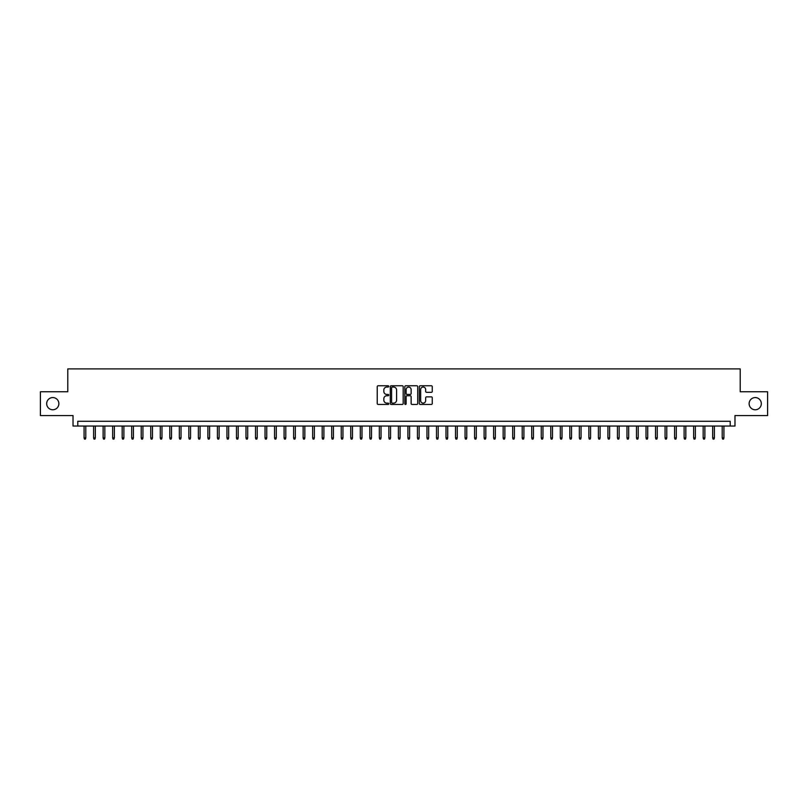 <?xml version="1.0" encoding="UTF-8"?>
<svg xmlns="http://www.w3.org/2000/svg" width="808" height="808" viewBox="0 0 808 808"><rect width="100%" height="100%" fill="white"/><g stroke="black" fill="none" stroke-linecap="round" stroke-linejoin="round"><path stroke-width="1.21" d="M388.759 386.396A0.657 0.657 0 0 0 388.103 385.749L378.174 385.749A0.939 0.939 0 0 0 377.235 386.679L377.235 403.505A0.939 0.939 0 0 0 378.174 404.444L388.103 404.444A0.657 0.657 0 0 0 388.759 403.788A0.657 0.657 0 0 0 388.103 403.131L386.82 403.131A2.99 2.99 0 0 1 383.83 400.142L383.83 398.738A2.99 2.99 0 0 1 386.82 395.748L388.103 395.748A0.657 0.657 0 0 0 388.759 395.092A0.657 0.657 0 0 0 388.103 394.435L386.82 394.435A2.99 2.99 0 0 1 383.83 391.446L383.83 390.042A2.99 2.99 0 0 1 386.82 387.052L388.103 387.052A0.657 0.657 0 0 0 388.759 386.396M749.127 403.667A6.1 6.1 0 0 0 755.217 409.767A6.1 6.1 0 0 0 761.318 403.667A6.1 6.1 0 0 0 755.217 397.566A6.1 6.1 0 0 0 749.127 403.667M46.682 403.667A6.1 6.1 0 0 0 52.783 409.767A6.1 6.1 0 0 0 58.873 403.667A6.1 6.1 0 0 0 52.783 397.566A6.1 6.1 0 0 0 46.682 403.667M431.321 392.334A0.939 0.939 0 0 0 432.26 391.405L432.26 386.679A0.939 0.939 0 0 0 431.321 385.749L420.291 385.749A0.939 0.939 0 0 0 419.352 386.679L419.352 403.505A0.939 0.939 0 0 0 420.291 404.444L431.321 404.444A0.939 0.939 0 0 0 432.26 403.505L432.26 397.809A0.939 0.939 0 0 0 431.321 396.869L426.604 396.869A0.939 0.939 0 0 0 425.664 397.809L425.664 400.637A2.505 2.505 0 0 1 423.17 403.131A2.505 2.505 0 0 1 420.665 400.637L420.665 389.557A2.505 2.505 0 0 1 423.17 387.052A2.505 2.505 0 0 1 425.664 389.557L425.664 391.405A0.939 0.939 0 0 0 426.604 392.334L431.321 392.334M730.22 426.048L734.977 426.048L734.977 415.575L767.6 415.575L767.6 391.759L740.219 391.759L740.219 368.902L67.781 368.902L67.781 391.759L40.4 391.759L40.4 415.575L73.023 415.575L73.023 426.048L730.22 426.048L730.22 421.291L77.78 421.291L77.78 426.048M403.182 386.679A0.939 0.939 0 0 0 402.243 385.749L391.213 385.749A0.939 0.939 0 0 0 390.284 386.679L390.284 403.505A0.939 0.939 0 0 0 391.213 404.444L402.243 404.444A0.939 0.939 0 0 0 403.182 403.505L403.182 386.679M405.757 385.749L416.787 385.749A0.939 0.939 0 0 1 417.716 386.679L417.716 403.505A0.939 0.939 0 0 1 416.787 404.444L412.06 404.444A0.939 0.939 0 0 1 411.131 403.505L411.131 396.688A0.939 0.939 0 0 0 410.191 395.748L407.06 395.748A0.939 0.939 0 0 0 406.131 396.688L406.131 403.788A0.657 0.657 0 0 1 405.475 404.444A0.657 0.657 0 0 1 404.818 403.788L404.818 386.679A0.939 0.939 0 0 1 405.757 385.749M392.244 387.052A0.657 0.657 0 0 0 391.587 387.709L391.587 402.485A0.657 0.657 0 0 0 392.244 403.131L393.597 403.131A2.99 2.99 0 0 0 396.587 400.142L396.587 390.042A2.99 2.99 0 0 0 393.597 387.052L392.244 387.052M411.131 389.597A2.505 2.505 0 0 0 408.626 387.103A2.505 2.505 0 0 0 406.131 389.597L406.131 393.506A0.939 0.939 0 0 0 407.06 394.435L410.191 394.435A0.939 0.939 0 0 0 411.131 393.506L411.131 389.597M85.789 437.855L85.406 439.098L84.446 439.098L84.072 437.855L85.789 437.855L85.789 426.048M84.072 437.855L84.072 426.048M95.314 437.855L94.93 439.098L93.98 439.098L93.597 437.855L95.314 437.855L95.314 426.048M93.597 437.855L93.597 426.048M104.838 437.855L104.454 439.098L103.505 439.098L103.121 437.855L104.838 437.855L104.838 426.048M103.121 437.855L103.121 426.048M114.362 437.855L113.978 439.098L113.029 439.098L112.645 437.855L114.362 437.855L114.362 426.048M112.645 437.855L112.645 426.048M123.887 437.855L123.503 439.098L122.553 439.098L122.17 437.855L123.887 437.855L123.887 426.048M122.17 437.855L122.17 426.048M133.411 437.855L133.027 439.098L132.078 439.098L131.694 437.855L133.411 437.855L133.411 426.048M131.694 437.855L131.694 426.048M142.935 437.855L142.551 439.098L141.602 439.098L141.218 437.855L142.935 437.855L142.935 426.048M141.218 437.855L141.218 426.048M152.459 437.855L152.076 439.098L151.126 439.098L150.743 437.855L152.459 437.855L152.459 426.048M150.743 437.855L150.743 426.048M161.984 437.855L161.6 439.098L160.651 439.098L160.267 437.855L161.984 437.855L161.984 426.048M160.267 437.855L160.267 426.048M171.508 437.855L171.124 439.098L170.175 439.098L169.791 437.855L171.508 437.855L171.508 426.048M169.791 437.855L169.791 426.048M181.032 437.855L180.649 439.098L179.699 439.098L179.315 437.855L181.032 437.855L181.032 426.048M179.315 437.855L179.315 426.048M190.557 437.855L190.173 439.098L189.224 439.098L188.84 437.855L190.557 437.855L190.557 426.048M188.84 437.855L188.84 426.048M200.081 437.855L199.697 439.098L198.748 439.098L198.364 437.855L200.081 437.855L200.081 426.048M198.364 437.855L198.364 426.048M209.605 437.855L209.222 439.098L208.272 439.098L207.888 437.855L209.605 437.855L209.605 426.048M207.888 437.855L207.888 426.048M219.13 437.855L218.746 439.098L217.796 439.098L217.413 437.855L219.13 437.855L219.13 426.048M217.413 437.855L217.413 426.048M228.654 437.855L228.27 439.098L227.321 439.098L226.937 437.855L228.654 437.855L228.654 426.048M226.937 437.855L226.937 426.048M238.178 437.855L237.794 439.098L236.845 439.098L236.461 437.855L238.178 437.855L238.178 426.048M236.461 437.855L236.461 426.048M247.703 437.855L247.319 439.098L246.369 439.098L245.986 437.855L247.703 437.855L247.703 426.048M245.986 437.855L245.986 426.048M257.227 437.855L256.843 439.098L255.894 439.098L255.51 437.855L257.227 437.855L257.227 426.048M255.51 437.855L255.51 426.048M266.751 437.855L266.367 439.098L265.418 439.098L265.034 437.855L266.751 437.855L266.751 426.048M265.034 437.855L265.034 426.048M276.275 437.855L275.892 439.098L274.942 439.098L274.558 437.855L276.275 437.855L276.275 426.048M274.558 437.855L274.558 426.048M285.8 437.855L285.416 439.098L284.466 439.098L284.083 437.855L285.8 437.855L285.8 426.048M284.083 437.855L284.083 426.048M295.324 437.855L294.94 439.098L293.991 439.098L293.607 437.855L295.324 437.855L295.324 426.048M293.607 437.855L293.607 426.048M304.848 437.855L304.464 439.098L303.515 439.098L303.131 437.855L304.848 437.855L304.848 426.048M303.131 437.855L303.131 426.048M314.373 437.855L313.989 439.098L313.039 439.098L312.656 437.855L314.373 437.855L314.373 426.048M312.656 437.855L312.656 426.048M323.897 437.855L323.513 439.098L322.564 439.098L322.18 437.855L323.897 437.855L323.897 426.048M322.18 437.855L322.18 426.048M333.421 437.855L333.037 439.098L332.088 439.098L331.704 437.855L333.421 437.855L333.421 426.048M331.704 437.855L331.704 426.048M342.946 437.855L342.562 439.098L341.612 439.098L341.229 437.855L342.946 437.855L342.946 426.048M341.229 437.855L341.229 426.048M352.47 437.855L352.096 439.098L351.137 439.098L350.753 437.855L352.47 437.855L352.47 426.048M350.753 437.855L350.753 426.048M361.994 437.855L361.62 439.098L360.661 439.098L360.287 437.855L361.994 437.855L361.994 426.048M360.287 437.855L360.287 426.048M371.518 437.855L371.145 439.098L370.185 439.098L369.811 437.855L371.518 437.855L371.518 426.048M369.811 437.855L369.811 426.048M381.043 437.855L380.669 439.098L379.709 439.098L379.336 437.855L381.043 437.855L381.043 426.048M379.336 437.855L379.336 426.048M390.567 437.855L390.193 439.098L389.234 439.098L388.86 437.855L390.567 437.855L390.567 426.048M388.86 437.855L388.86 426.048M400.091 437.855L399.718 439.098L398.758 439.098L398.384 437.855L400.091 437.855L400.091 426.048M398.384 437.855L398.384 426.048M409.616 437.855L409.242 439.098L408.282 439.098L407.909 437.855L409.616 437.855L409.616 426.048M407.909 437.855L407.909 426.048M419.14 437.855L418.766 439.098L417.807 439.098L417.433 437.855L419.14 437.855L419.14 426.048M417.433 437.855L417.433 426.048M428.664 437.855L428.291 439.098L427.331 439.098L426.957 437.855L428.664 437.855L428.664 426.048M426.957 437.855L426.957 426.048M438.189 437.855L437.815 439.098L436.855 439.098L436.482 437.855L438.189 437.855L438.189 426.048M436.482 437.855L436.482 426.048M447.713 437.855L447.339 439.098L446.38 439.098L446.006 437.855L447.713 437.855L447.713 426.048M446.006 437.855L446.006 426.048M457.247 437.855L456.863 439.098L455.904 439.098L455.53 437.855L457.247 437.855L457.247 426.048M455.53 437.855L455.53 426.048M466.772 437.855L466.388 439.098L465.438 439.098L465.055 437.855L466.772 437.855L466.772 426.048M465.055 437.855L465.055 426.048M476.296 437.855L475.912 439.098L474.963 439.098L474.579 437.855L476.296 437.855L476.296 426.048M474.579 437.855L474.579 426.048M485.82 437.855L485.436 439.098L484.487 439.098L484.103 437.855L485.82 437.855L485.82 426.048M484.103 437.855L484.103 426.048M495.344 437.855L494.961 439.098L494.011 439.098L493.627 437.855L495.344 437.855L495.344 426.048M493.627 437.855L493.627 426.048M504.869 437.855L504.485 439.098L503.536 439.098L503.152 437.855L504.869 437.855L504.869 426.048M503.152 437.855L503.152 426.048M514.393 437.855L514.009 439.098L513.06 439.098L512.676 437.855L514.393 437.855L514.393 426.048M512.676 437.855L512.676 426.048M523.917 437.855L523.534 439.098L522.584 439.098L522.2 437.855L523.917 437.855L523.917 426.048M522.2 437.855L522.2 426.048M533.442 437.855L533.058 439.098L532.108 439.098L531.725 437.855L533.442 437.855L533.442 426.048M531.725 437.855L531.725 426.048M542.966 437.855L542.582 439.098L541.633 439.098L541.249 437.855L542.966 437.855L542.966 426.048M541.249 437.855L541.249 426.048M552.49 437.855L552.106 439.098L551.157 439.098L550.773 437.855L552.49 437.855L552.49 426.048M550.773 437.855L550.773 426.048M562.014 437.855L561.631 439.098L560.681 439.098L560.298 437.855L562.014 437.855L562.014 426.048M560.298 437.855L560.298 426.048M571.539 437.855L571.155 439.098L570.206 439.098L569.822 437.855L571.539 437.855L571.539 426.048M569.822 437.855L569.822 426.048M581.063 437.855L580.679 439.098L579.73 439.098L579.346 437.855L581.063 437.855L581.063 426.048M579.346 437.855L579.346 426.048M590.587 437.855L590.204 439.098L589.254 439.098L588.87 437.855L590.587 437.855L590.587 426.048M588.87 437.855L588.87 426.048M600.112 437.855L599.728 439.098L598.779 439.098L598.395 437.855L600.112 437.855L600.112 426.048M598.395 437.855L598.395 426.048M609.636 437.855L609.252 439.098L608.303 439.098L607.919 437.855L609.636 437.855L609.636 426.048M607.919 437.855L607.919 426.048M619.16 437.855L618.776 439.098L617.827 439.098L617.443 437.855L619.16 437.855L619.16 426.048M617.443 437.855L617.443 426.048M628.685 437.855L628.301 439.098L627.351 439.098L626.968 437.855L628.685 437.855L628.685 426.048M626.968 437.855L626.968 426.048M638.209 437.855L637.825 439.098L636.876 439.098L636.492 437.855L638.209 437.855L638.209 426.048M636.492 437.855L636.492 426.048M647.733 437.855L647.349 439.098L646.4 439.098L646.016 437.855L647.733 437.855L647.733 426.048M646.016 437.855L646.016 426.048M657.258 437.855L656.874 439.098L655.924 439.098L655.54 437.855L657.258 437.855L657.258 426.048M655.54 437.855L655.54 426.048M666.782 437.855L666.398 439.098L665.449 439.098L665.065 437.855L666.782 437.855L666.782 426.048M665.065 437.855L665.065 426.048M676.306 437.855L675.922 439.098L674.973 439.098L674.589 437.855L676.306 437.855L676.306 426.048M674.589 437.855L674.589 426.048M685.83 437.855L685.447 439.098L684.497 439.098L684.113 437.855L685.83 437.855L685.83 426.048M684.113 437.855L684.113 426.048M695.355 437.855L694.971 439.098L694.021 439.098L693.638 437.855L695.355 437.855L695.355 426.048M693.638 437.855L693.638 426.048M704.879 437.855L704.495 439.098L703.546 439.098L703.162 437.855L704.879 437.855L704.879 426.048M703.162 437.855L703.162 426.048M714.403 437.855L714.02 439.098L713.07 439.098L712.686 437.855L714.403 437.855L714.403 426.048M712.686 437.855L712.686 426.048M723.928 437.855L723.554 439.098L722.594 439.098L722.211 437.855L723.928 437.855L723.928 426.048M722.211 437.855L722.211 426.048"/></g></svg>
